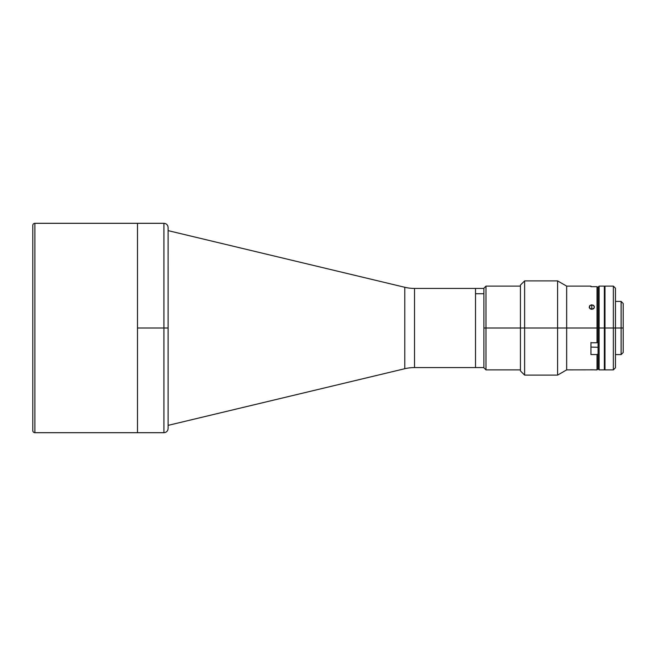 <?xml version="1.0" encoding="UTF-8"?>
<svg xmlns="http://www.w3.org/2000/svg" width="656" height="656" viewBox="0 0 656 656"><rect width="100%" height="100%" fill="white"/><g stroke="black" fill="none" stroke-linecap="round" stroke-linejoin="round"><path stroke-width="0.98" d="M32.8 430.106L32.8 225.402A2.091 2.091 0 0 1 34.891 223.311L137.489 223.311L137.489 432.689L34.891 432.689A2.091 2.091 0 0 1 32.8 430.598A2.091 2.091 0 0 0 34.891 432.689L137.489 432.689L137.489 223.311L34.891 223.311L34.891 432.689L34.891 223.311A2.091 2.091 0 0 0 32.8 225.402L32.8 430.598M168.125 230.633L404.777 287.279A41.877 41.877 0 0 0 414.518 288.427L414.518 367.573A41.877 41.877 0 0 0 404.777 368.721L168.108 425.367L168.108 230.633L168.125 425.367L404.777 368.721L404.777 287.279L168.125 230.633M475.526 288.509L475.526 367.573L414.518 367.573L475.526 367.573L475.526 288.427L414.518 288.427L475.526 288.427L475.526 293.724L483.898 293.724L475.526 293.724L475.526 367.549L483.898 367.573M414.518 288.427L414.518 367.573A41.877 41.877 0 0 0 404.777 368.721L404.777 287.279A41.877 41.877 0 0 0 414.518 288.427M485.989 328L485.989 286.123L485.989 328L520.438 328L485.989 328L485.989 369.877L485.989 328L483.898 328L485.989 328M483.898 288.214L483.898 328L483.898 288.214L485.989 286.123L520.438 286.123M483.898 367.786L483.898 328L483.898 367.786L485.989 369.877L520.438 369.877M598.075 287.172L598.075 328L599.117 328L599.117 369.877L599.117 328L604.356 328L604.356 286.328L604.775 286.336L604.775 369.664L604.775 328L604.356 328L604.356 369.877L604.356 286.123L599.117 286.123L598.075 287.172L598.075 328L599.117 328L599.117 286.123L599.117 328L604.775 328L604.98 286.123L604.98 328L613.36 328L613.36 286.123L613.36 328L615.451 328L615.451 288.214L615.451 367.786L615.451 328L613.36 328L613.36 369.877L613.36 328L604.98 328L604.98 369.877L613.36 369.877L615.451 367.786M604.98 286.328L604.98 369.877M621.109 328L623.2 328L623.2 303.498L623.2 328L621.109 328L621.109 301.407L621.109 328L615.451 328L621.109 328L621.109 354.593L621.109 328M598.075 354.027L597.026 354.552L590.958 354.552L590.958 342.768L597.026 342.768L597.026 286.68L597.026 342.768L598.075 342.235L598.075 328L566.669 328L566.669 369.877L566.669 328L557.6 328L557.6 375.109L557.6 328L524.62 328L524.62 375.109L524.62 328L520.438 328L520.438 370.927L520.438 285.073L520.438 328L524.62 328L524.62 280.891L524.62 328L557.6 328L557.6 280.891L557.6 328L566.669 328L566.669 286.123L566.669 328L598.075 328L598.075 287.738L598.075 368.828L598.075 354.027L597.026 354.552L597.026 369.877L597.026 354.552L590.958 354.552L590.958 342.768L597.026 342.768L598.075 342.235L598.075 328L598.075 368.828L597.026 369.877L594.213 369.861M604.356 286.844L604.356 286.123M623.2 352.502L623.2 328L623.2 352.502L621.109 354.593L615.451 354.593M137.489 432.689L137.489 328L163.918 328L137.489 328L137.489 223.311L137.489 432.689L163.918 432.689C166.46 432.443 167.854 431.049 168.108 428.507L168.108 227.493L168.108 428.507L168.108 328L163.918 328L163.918 223.311L163.918 328L168.108 328L168.108 227.976M163.918 432.689L163.918 223.311C166.46 223.557 167.854 224.951 168.108 227.493M163.918 328L163.918 432.689L163.918 328M593.647 305.483L592.794 304.999L594.213 306.204L594.213 307.935L591.794 309.37L591.794 304.835L591.794 309.37L589.375 307.935L589.941 305.475L592.794 304.999L594.361 306.623L594.213 307.935L593.245 308.976L590.334 308.976L589.227 307.5L589.613 305.811L591.286 304.876L593.614 305.458M590.958 286.123L590.958 286.68L597.026 286.68L598.075 287.738L597.026 286.68L598.075 287.738L597.026 286.68L590.958 286.68L590.958 286.123L566.669 286.123L557.6 280.891L524.62 280.891L520.438 285.073M520.438 370.927L524.62 375.109L557.6 375.109L566.669 369.877L593.647 369.836M590.334 369.82L592.302 369.795M590.958 342.498L590.958 343.039M590.958 347.073L598.075 347.286M591.277 369.795L590.785 369.804M592.794 369.804L593.245 369.82M604.98 286.123L613.36 286.123L615.451 288.214M615.451 301.407L621.109 301.407L623.2 303.498M604.356 369.877L599.117 369.877L598.075 368.828M604.356 369.664L604.98 369.664M137.489 223.311L163.918 223.311M475.526 288.427L483.898 288.427"/></g></svg>

